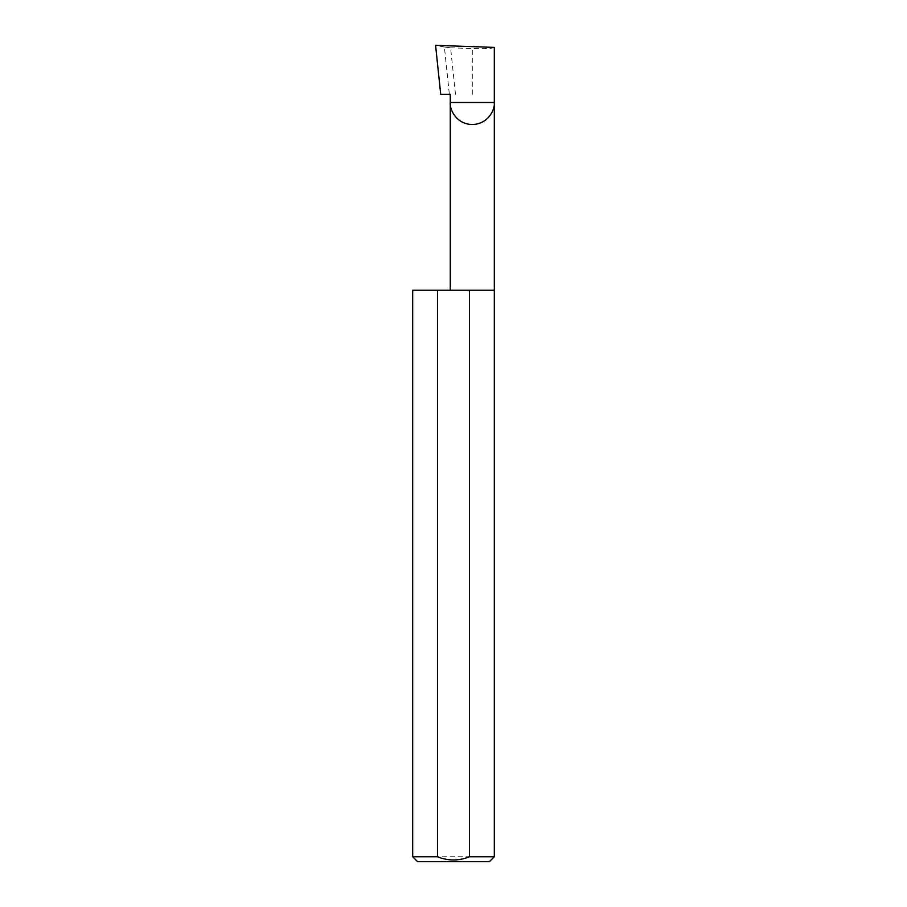 <?xml version="1.0" encoding="UTF-8"?>
<svg xmlns="http://www.w3.org/2000/svg" width="907" height="907" viewBox="0 0 907 907"><rect width="100%" height="100%" fill="white"/><g stroke="black" fill="none" stroke-linecap="round" stroke-linejoin="round"><path stroke-width="0.68" stroke-dasharray="4.54 3.4" d="M494.315 290.24L412.685 290.24M494.315 856.752L412.685 856.752M450.269 94.328L440.723 94.328M455.484 94.328L450.586 47.799L444.385 47.051L449.35 94.328M444.385 47.051L435.575 45.35M494.315 47.402C492.909 48.513 485.574 48.899 472.286 48.559L450.586 47.799M417.583 861.65L489.417 861.65M472.286 94.328L472.286 48.559"/><path stroke-width="1.36" d="M450.269 290.24L450.269 102.491L494.315 102.491L494.315 47.402L435.575 45.35L440.723 94.328L450.269 94.328L450.269 102.491C449.384 108.931 455.994 124.214 472.286 124.52C488.59 124.214 495.199 108.931 494.315 102.491L494.315 856.752L489.417 861.65L417.583 861.65L412.685 856.752L437.503 856.752C448.16 861.049 458.817 861.049 469.497 856.752L494.315 856.752M469.497 856.752L469.497 290.24L494.315 290.24M412.685 856.752L412.685 290.24L437.503 290.24L437.503 856.752M469.497 290.24L437.503 290.24"/></g></svg>
